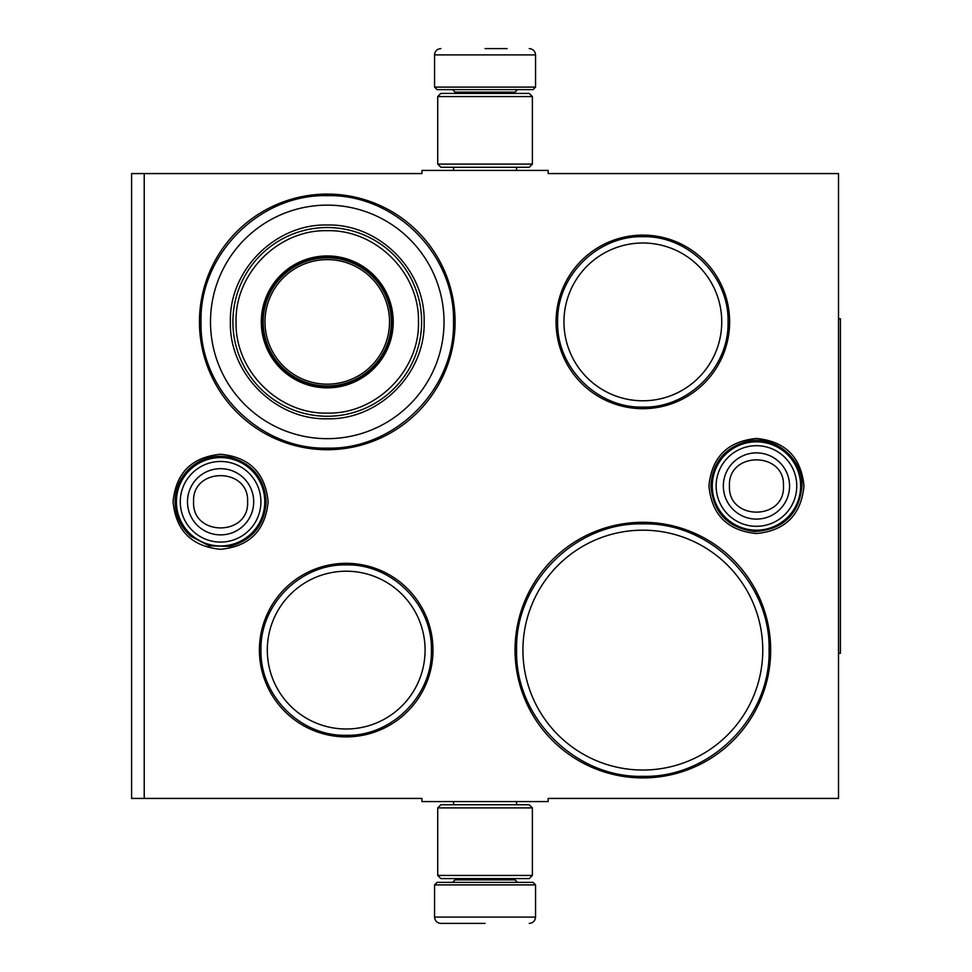 <?xml version="1.0" encoding="UTF-8"?>
<svg xmlns="http://www.w3.org/2000/svg" width="972" height="972" viewBox="0 0 972 972"><rect width="100%" height="100%" fill="white"/><g stroke="black" fill="none" stroke-linecap="round" stroke-linejoin="round"><path stroke-width="1.46" d="M485.052 801.584L491.334 801.584M756.459 438.469C785.327 441.288 801.171 457.132 803.978 486C801.171 514.868 785.327 530.712 756.459 533.531C727.591 530.712 711.747 514.868 708.928 486C711.747 457.132 727.591 441.288 756.459 438.469M220.595 454.252C249.464 457.071 265.307 472.914 268.126 501.783C265.307 530.651 249.464 546.495 220.595 549.302C191.727 546.495 175.883 530.651 173.065 501.783C175.883 472.914 191.727 457.071 220.595 454.252M144.221 173.575L421.933 173.575L421.933 170.416L548.172 170.416L548.172 173.575L838.508 173.575L838.508 798.425L548.172 798.425L548.172 801.584L421.933 801.584L421.933 798.425L131.597 798.425L131.597 173.575L144.221 173.575L144.221 798.425M346.202 736.885A86.787 86.787 0 0 1 259.415 650.098A86.787 86.787 0 0 1 346.202 563.323A86.787 86.787 0 0 1 432.977 650.098A86.787 86.787 0 0 1 346.202 736.885M642.844 408.677A86.787 86.787 0 0 1 556.057 321.902A86.787 86.787 0 0 1 642.844 235.115A86.787 86.787 0 0 1 729.632 321.902A86.787 86.787 0 0 1 642.844 408.677M327.26 449.708A127.806 127.806 0 0 1 199.454 321.902A127.806 127.806 0 0 1 327.26 194.084A127.806 127.806 0 0 1 455.078 321.902A127.806 127.806 0 0 1 327.26 449.708M642.844 777.916A127.806 127.806 0 0 1 515.038 650.098A127.806 127.806 0 0 1 642.844 522.292A127.806 127.806 0 0 1 770.662 650.098A127.806 127.806 0 0 1 642.844 777.916M490.508 170.416L485.052 170.416M346.202 571.208A78.902 78.902 0 0 0 267.3 650.098A78.902 78.902 0 0 0 346.202 729A78.902 78.902 0 0 0 425.092 650.098A78.902 78.902 0 0 0 346.202 571.208M642.844 243A78.902 78.902 0 0 0 563.954 321.902A78.902 78.902 0 0 0 642.844 400.792A78.902 78.902 0 0 0 721.746 321.902A78.902 78.902 0 0 0 642.844 243M642.844 530.177A119.921 119.921 0 0 0 522.924 650.098A119.921 119.921 0 0 0 642.844 770.031A119.921 119.921 0 0 0 762.765 650.098A119.921 119.921 0 0 0 642.844 530.177M642.844 776.336C575.388 778.074 514.868 717.555 516.606 650.098C514.868 582.653 575.388 522.134 642.844 523.872C710.301 522.134 770.82 582.653 769.083 650.098C770.82 717.555 710.301 778.074 642.844 776.336M642.844 407.098C597.318 408.276 556.47 367.428 557.636 321.902C556.47 276.364 597.318 235.516 642.844 236.694C688.383 235.516 729.219 276.364 728.052 321.902C729.219 367.428 688.383 408.276 642.844 407.098M346.202 735.306C300.664 736.484 259.816 695.636 260.994 650.098C259.816 604.572 300.664 563.724 346.202 564.902C391.728 563.724 432.576 604.572 431.398 650.098C432.576 695.636 391.728 736.484 346.202 735.306M327.26 448.128C259.803 449.866 199.284 389.347 201.022 321.902C199.284 254.445 259.803 193.926 327.26 195.664C394.717 193.926 455.236 254.445 453.499 321.902C455.236 389.347 394.717 449.866 327.26 448.128M434.557 884.897L437.084 882.369L533.02 882.369L535.548 884.897L434.557 884.897L434.557 917.094C434.934 920.921 437.036 923.023 440.875 923.4M485.052 923.4L440.875 923.4L485.052 923.4M535.548 87.103L434.557 87.103L437.084 89.631L533.02 89.631L535.548 87.103L535.548 54.906C535.171 51.079 533.069 48.977 529.23 48.6M485.052 48.6L507.141 48.6M532.389 96.568L437.716 96.568L440.875 93.409L529.23 93.409L532.389 96.568L532.389 164.098L529.23 167.257L440.875 167.257L437.716 164.098L532.389 164.098M437.716 875.432L532.389 875.432L529.23 878.591L440.875 878.591L437.716 875.432L437.716 807.902L532.389 807.902L529.23 804.743L440.875 804.743L437.716 807.902M176.406 501.783A44.177 44.177 0 0 1 220.595 457.593A44.177 44.177 0 0 1 264.773 501.783A44.177 44.177 0 0 1 220.595 545.96A44.177 44.177 0 0 1 176.406 501.783M180.282 501.783A40.302 40.302 0 0 1 220.595 461.469A40.302 40.302 0 0 1 260.897 501.783A40.302 40.302 0 0 1 220.595 542.084A40.302 40.302 0 0 1 180.282 501.783M712.269 486A44.177 44.177 0 0 1 756.459 441.823A44.177 44.177 0 0 1 800.636 486A44.177 44.177 0 0 1 756.459 530.177A44.177 44.177 0 0 1 712.269 486M716.145 486A40.302 40.302 0 0 1 756.459 445.698A40.302 40.302 0 0 1 796.761 486A40.302 40.302 0 0 1 756.459 526.302A40.302 40.302 0 0 1 716.145 486M327.26 205.128A116.761 116.761 0 0 0 210.499 321.902A116.761 116.761 0 0 0 327.26 438.664A116.761 116.761 0 0 0 444.022 321.902A116.761 116.761 0 0 0 327.26 205.128M327.26 386.589A64.699 64.699 0 0 0 391.959 321.902A64.699 64.699 0 0 0 327.26 257.203A64.699 64.699 0 0 0 262.562 321.902A64.699 64.699 0 0 0 327.26 386.589M327.26 255.94A65.962 65.962 0 0 0 261.298 321.902A65.962 65.962 0 0 0 327.26 387.852A65.962 65.962 0 0 0 393.223 321.902A65.962 65.962 0 0 0 327.26 255.94M327.26 230.692C278.442 229.416 234.604 273.363 236.062 322.242C234.993 370.879 278.697 414.351 327.26 413.1C376.079 414.376 419.916 370.429 418.47 321.55C419.527 272.913 375.824 229.441 327.26 230.692M327.26 416.259A94.357 94.357 0 0 0 421.617 321.902A94.357 94.357 0 0 0 327.26 227.533A94.357 94.357 0 0 0 232.903 321.902A94.357 94.357 0 0 0 327.26 416.259M327.26 225.006C379.031 223.681 425.481 270.131 424.144 321.89C425.481 373.661 379.031 420.111 327.26 418.786C275.489 420.111 229.04 373.661 230.376 321.902C229.04 270.131 275.489 223.681 327.26 225.006M327.26 259.621A62.269 62.269 0 0 1 389.529 321.902A62.269 62.269 0 0 1 327.26 384.171A62.269 62.269 0 0 1 264.992 321.902A62.269 62.269 0 0 1 327.26 259.621M327.26 257.835A64.067 64.067 0 0 1 391.327 321.902A64.067 64.067 0 0 1 327.26 385.957A64.067 64.067 0 0 1 263.193 321.902A64.067 64.067 0 0 1 327.26 257.835M838.508 318.743L840.403 318.743L840.403 653.257L838.508 653.257M455.078 878.591L455.078 879.854L515.038 879.854L517.554 882.369M535.548 884.897L535.548 917.094L434.557 917.094M515.038 93.409L515.038 92.146L455.078 92.146L452.551 89.631M434.557 87.103L434.557 54.906L535.548 54.906M253.692 501.783A33.109 33.109 180 0 0 220.595 468.674A33.109 33.109 180 0 0 187.487 501.783A33.109 33.109 0 0 0 220.595 534.879A33.109 33.109 0 0 0 253.692 501.783M247.605 501.783C249.294 466.949 191.897 466.949 193.586 501.783C191.897 536.617 249.294 536.617 247.605 501.783M789.556 486A33.109 33.109 180 0 0 756.459 452.891A33.109 33.109 180 0 0 723.35 486A33.109 33.109 0 0 0 756.459 519.109A33.109 33.109 0 0 0 789.556 486M783.468 486C785.157 451.166 727.761 451.166 729.45 486C727.761 520.834 785.157 520.834 783.468 486M453.56 801.584L453.56 804.743M516.545 801.584L516.545 804.743M515.038 878.591L515.038 879.854M455.078 879.854L452.551 882.369M535.548 917.094C535.171 920.921 533.069 923.023 529.23 923.4M453.56 170.416L453.56 167.257M516.545 170.416L516.545 167.257M455.078 93.409L455.078 92.146M515.038 92.146L517.554 89.631M434.557 54.906C434.934 51.079 437.036 48.977 440.875 48.6M437.716 96.568L437.716 164.098M532.389 875.432L532.389 807.902M801.997 486C799.081 514.322 783.432 529.497 755.025 531.514C728.125 528.173 713.424 512.997 710.921 486C712.44 462.891 724.31 448.08 746.52 441.555C773.724 434.484 802.957 457.909 801.997 486M266.134 501.783C264.542 525.196 252.441 540.067 229.829 546.373L209.272 545.887L191.022 536.41C180.646 527.188 175.325 515.646 175.057 501.783C175.325 487.908 180.646 476.365 191.022 467.155C202.419 457.848 215.359 454.532 229.829 457.192C252.441 463.498 264.542 478.358 266.134 501.783"/></g></svg>
